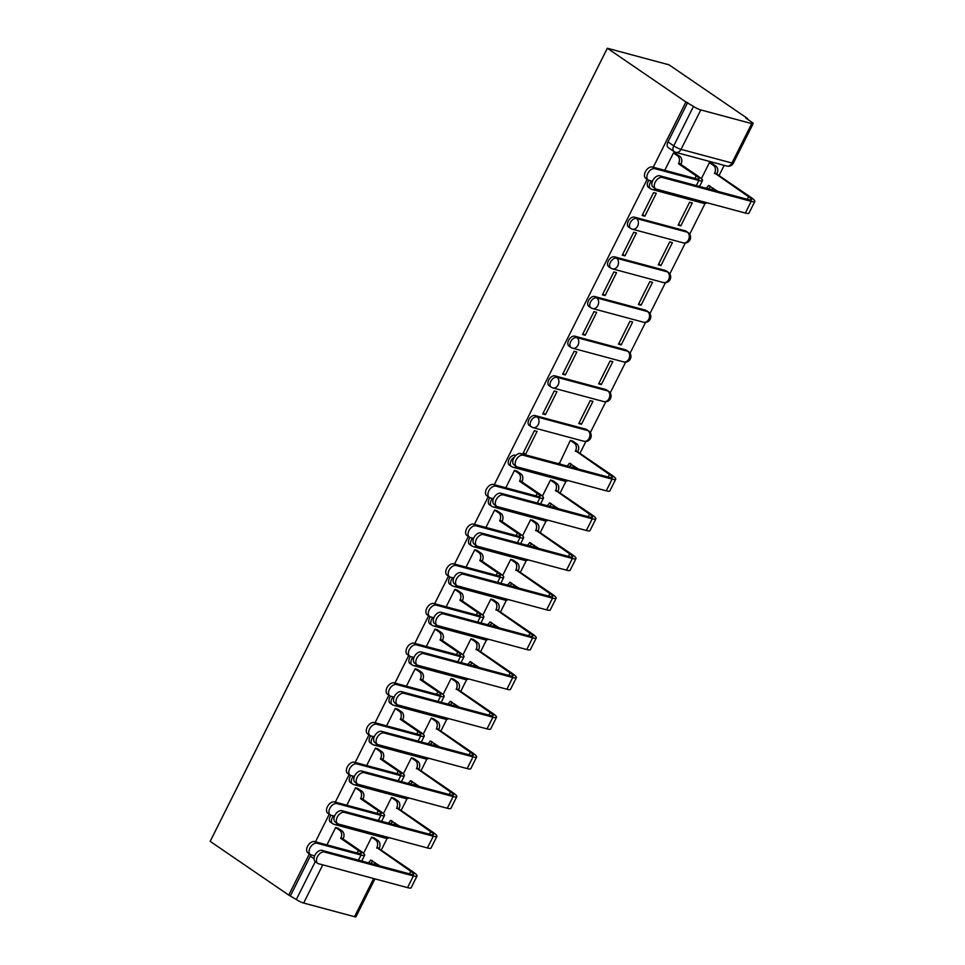 <?xml version="1.0" encoding="UTF-8"?>
<svg xmlns="http://www.w3.org/2000/svg" width="965" height="965" viewBox="0 0 965 965"><rect width="100%" height="100%" fill="white"/><g stroke="black" fill="none" stroke-linecap="round" stroke-linejoin="round"><path stroke-width="1.45" d="M330.923 815.22A5.766 3.595 124.4 0 0 330.163 816.474A5.766 3.595 124.4 0 0 330.512 822.204L332.551 823.603A5.766 3.595 -55.6 0 1 332.213 817.874A5.766 3.595 -55.6 0 1 333.528 815.932M350.802 775.546A5.766 3.595 124.4 0 0 350.042 776.789A5.766 3.595 124.4 0 0 350.379 782.519L352.43 783.918A5.766 3.595 -55.6 0 1 352.092 778.188A5.766 3.595 -55.6 0 1 353.407 776.246M370.669 735.861A5.766 3.595 124.4 0 0 369.909 737.115A5.766 3.595 124.4 0 0 370.246 742.845L372.297 744.244A5.766 3.595 -55.6 0 1 371.959 738.514A5.766 3.595 -55.6 0 1 373.274 736.56M390.536 696.175A5.766 3.595 124.4 0 0 389.776 697.43A5.766 3.595 124.4 0 0 390.125 703.159L392.164 704.559A5.766 3.595 -55.6 0 1 391.826 698.829A5.766 3.595 -55.6 0 1 393.141 696.887M410.415 656.502A5.766 3.595 124.4 0 0 409.655 657.744A5.766 3.595 124.4 0 0 409.992 663.474L412.043 664.885A5.766 3.595 -55.6 0 1 411.705 659.155A5.766 3.595 -55.6 0 1 413.02 657.201M430.281 616.816A5.766 3.595 124.4 0 0 429.522 618.07A5.766 3.595 124.4 0 0 429.859 623.8L431.91 625.199A5.766 3.595 -55.6 0 1 431.572 619.47A5.766 3.595 -55.6 0 1 432.887 617.516M450.148 577.13A5.766 3.595 124.4 0 0 449.388 578.385A5.766 3.595 124.4 0 0 449.738 584.115L451.777 585.514A5.766 3.595 -55.6 0 1 451.439 579.784A5.766 3.595 -55.6 0 1 452.754 577.842M470.027 537.457A5.766 3.595 124.4 0 0 469.267 538.711A5.766 3.595 124.4 0 0 469.605 544.441L471.656 545.84A5.766 3.595 -55.6 0 1 471.318 540.111A5.766 3.595 -55.6 0 1 472.621 538.156M489.894 497.771A5.766 3.595 124.4 0 0 489.134 499.026A5.766 3.595 124.4 0 0 489.472 504.755L491.523 506.155A5.766 3.595 -55.6 0 1 491.185 500.425A5.766 3.595 -55.6 0 1 492.5 498.483M515.829 455.408L515.153 455.227A5.766 3.595 124.4 0 0 509.001 459.34A5.766 3.595 124.4 0 0 509.351 465.07L511.39 466.469A5.766 3.595 -55.6 0 1 511.052 460.739A5.766 3.595 -55.6 0 1 514.345 457.157M585.924 429.208L535.02 415.541A5.766 3.595 124.4 0 0 528.88 419.666A5.766 3.595 124.4 0 0 529.218 425.396L531.269 426.795A5.766 3.595 -55.6 0 1 530.919 421.066A5.766 3.595 -55.6 0 1 537.071 416.94L587.975 430.619A5.766 3.595 -55.6 0 1 588.674 430.933L586.636 429.534A5.766 3.595 124.4 0 0 585.924 429.208L587.975 430.619A5.766 4.403 -75 0 1 589.145 438.243A5.766 4.403 -75 0 1 583.922 441.27A5.766 5.766 0 0 0 588.674 430.933M605.791 389.534L554.887 375.855A5.766 3.595 124.4 0 0 548.747 379.981A5.766 3.595 124.4 0 0 549.085 385.711L551.136 387.11A5.766 3.595 -55.6 0 1 550.798 381.38A5.766 3.595 -55.6 0 1 556.938 377.267L607.841 390.934A5.766 3.595 -55.6 0 1 608.553 391.259L606.503 389.86A5.766 3.595 124.4 0 0 605.791 389.534L607.841 390.934A5.766 4.403 -75 0 1 609.024 398.569A5.766 4.403 -75 0 1 603.801 401.597A5.766 5.766 0 0 0 608.553 391.259M625.658 349.849L574.766 336.182A5.766 3.595 124.4 0 0 568.614 340.307A5.766 3.595 124.4 0 0 568.964 346.025L571.003 347.436A5.766 3.595 -55.6 0 1 570.665 341.707A5.766 3.595 -55.6 0 1 576.817 337.581L627.708 351.248A5.766 3.595 -55.6 0 1 628.42 351.574L626.369 350.174A5.766 3.595 124.4 0 0 625.658 349.849L627.708 351.248A5.766 4.403 -75 0 1 628.891 358.883A5.766 4.403 -75 0 1 623.667 361.911A5.766 5.766 0 0 0 628.42 351.574M645.537 310.175L594.633 296.496A5.766 3.595 124.4 0 0 588.493 300.622A5.766 3.595 124.4 0 0 588.831 306.351L590.882 307.751A5.766 3.595 -55.6 0 1 590.532 302.021A5.766 3.595 -55.6 0 1 596.684 297.896L647.587 311.574A5.766 3.595 -55.6 0 1 648.287 311.9L646.248 310.489A5.766 3.595 124.4 0 0 645.537 310.175L647.587 311.574A5.766 4.403 -75 0 1 648.757 319.21A5.766 4.403 -75 0 1 643.534 322.226A5.766 5.766 0 0 0 648.287 311.9M665.404 270.49L614.5 256.823A5.766 3.595 124.4 0 0 608.36 260.936A5.766 3.595 124.4 0 0 608.698 266.666L610.749 268.065A5.766 3.595 -55.6 0 1 610.411 262.335A5.766 3.595 -55.6 0 1 616.551 258.222L667.454 271.889A5.766 3.595 -55.6 0 1 668.166 272.214L666.115 270.815A5.766 3.595 124.4 0 0 665.404 270.49L667.454 271.889A5.766 4.403 -75 0 1 668.624 279.524A5.766 4.403 -75 0 1 663.413 282.552A5.766 5.766 0 0 0 668.166 272.214M685.271 230.804L634.379 217.137A5.766 3.595 124.4 0 0 628.227 221.262A5.766 3.595 124.4 0 0 628.565 226.992L630.615 228.391A5.766 3.595 -55.6 0 1 630.278 222.662A5.766 3.595 -55.6 0 1 636.43 218.536L687.321 232.203A5.766 3.595 -55.6 0 1 688.033 232.529L685.982 231.13A5.766 3.595 124.4 0 0 685.271 230.804L687.321 232.203A5.766 4.403 -75 0 1 688.503 239.839A5.766 4.403 -75 0 1 683.28 242.866A5.766 5.766 0 0 0 688.033 232.529M648.854 180.322A5.766 3.595 124.4 0 0 648.106 181.577A5.766 3.595 124.4 0 0 648.444 187.306L650.494 188.706A5.766 3.595 -55.6 0 1 650.145 182.976A5.766 3.595 -55.6 0 1 651.459 181.034M374.131 864.375L375.023 862.589M381.247 850.165L387.206 838.259M393.997 824.689L394.89 822.904M401.114 810.491L407.073 798.586M413.876 785.015L414.769 783.23M420.981 770.806L426.952 758.9M433.743 745.33L434.636 743.545M440.86 731.12L446.819 719.215M453.61 705.644L454.503 703.871M460.727 691.447L466.686 679.541M473.489 665.971L474.382 664.185M480.594 651.761L486.565 639.855M493.356 626.285L494.249 624.5M500.473 612.075L506.432 600.17M513.223 586.611L514.116 584.826M520.34 572.402L526.299 560.496M533.102 546.926L533.995 545.141M540.207 532.716L546.178 520.811M552.969 507.24L553.862 505.467M560.086 493.043L566.045 481.137M572.836 467.567L573.729 465.781M579.953 453.357L585.912 441.451M590.327 432.646L605.791 401.766M610.194 392.972L625.658 362.092M630.061 353.286L645.525 322.406M649.94 313.613L665.404 282.721M669.807 273.927L685.271 243.047M689.673 234.242L705.138 203.362M711.929 189.791L712.833 188.018M719.046 175.594L724.172 165.365M747.332 119.117L747.61 118.55L669.022 64.824L607.335 48.25L685.922 101.988L653.245 167.222M309.391 853.892L288.752 895.098L210.177 841.359L607.335 48.25M647.189 179.309L494.285 484.671M488.23 496.758L474.406 524.357M468.351 536.444L454.539 564.043M448.484 576.129L434.672 603.716M428.617 615.803L414.793 643.402M408.75 655.488L394.926 683.087M388.871 695.174L375.059 722.761M369.004 734.848L355.18 762.447M349.137 774.533L335.313 802.12M329.258 814.207L315.446 841.806M374.951 878.874L355.989 916.75A5.766 0.965 -153.4 0 1 354.553 916.714L303.649 903.047A5.766 0.965 -153.4 0 1 296.327 899.525L315.29 861.661M288.752 895.098L296.327 899.525M751.711 123.604L700.807 109.926L681.061 149.358L731.965 163.025L751.711 123.604A5.766 0.965 26.6 0 0 753.146 123.641A5.766 0.965 26.6 0 0 751.578 122.024L745.812 118.068L747.61 118.55M674.8 151.891A5.766 3.595 -55.6 0 1 674.089 151.577A5.766 3.595 -55.6 0 1 673.739 145.848L693.485 106.415L685.922 101.988M693.485 106.415A5.766 0.965 26.6 0 0 700.807 109.926M680.82 225.858L692.279 202.964L689.577 202.24L678.118 225.135L680.82 225.858L678.54 224.302M644.849 216.196L656.309 193.302L653.607 192.578L642.147 215.472L644.849 216.196L642.569 214.64M660.941 265.544L672.412 242.649L669.71 241.925L658.251 264.82L660.941 265.544L658.661 263.976M624.97 255.882L636.442 232.987L633.74 232.263L622.28 255.158L624.97 255.882L622.69 254.314M641.074 305.217L652.533 282.323L649.843 281.599L638.372 304.494L641.074 305.217L638.794 303.661M605.103 295.555L616.563 272.661L613.873 271.937L602.401 294.832L605.103 295.555L602.823 293.999M621.207 344.903L632.666 322.008L629.964 321.285L618.505 344.179L621.207 344.903L618.927 343.347M585.236 335.241L596.696 312.346L593.994 311.623L582.534 334.517L585.236 335.241L582.957 333.685M601.328 384.589L612.799 361.694L610.097 360.97L598.638 383.853L601.328 384.589L599.048 383.021M565.357 374.927L576.829 352.032L574.127 351.308L562.667 374.191L565.357 374.927L563.077 373.358M581.461 424.262L592.932 401.368L590.23 400.644L578.759 423.538L581.461 424.262L579.181 422.706M545.49 414.6L556.95 391.706L554.26 390.982L542.788 413.876L545.49 414.6L543.211 413.044M572.969 441.234L570.363 440.33L559.483 463.381M525.623 454.286L537.083 431.391L534.381 430.667L522.921 453.562L525.623 454.286L523.344 452.73M553.09 480.92L550.484 480.003L542.402 496.155M517.119 471.258L514.514 470.353L505.793 487.771M533.223 520.593L530.617 519.689L522.535 535.84M497.252 510.931L494.647 510.027L485.926 527.445M513.356 560.279L510.75 559.374L502.656 575.514M477.385 550.617L474.768 549.712L466.047 567.131M493.477 599.965L490.871 599.048L482.79 615.2M457.506 590.303L454.901 589.386L446.18 606.816M473.61 639.638L471.004 638.734L462.923 654.873M437.64 629.976L435.034 629.071L426.313 646.49M453.743 679.324L451.137 678.419L443.044 694.559M417.773 669.662L415.155 668.757L406.434 686.175M433.864 718.997L431.258 718.093L423.177 734.244M397.894 709.335L395.288 708.431L386.567 725.849M413.997 758.683L411.392 757.778L403.31 773.918M378.027 749.021L375.421 748.116L366.7 765.534M394.13 798.369L391.525 797.452L383.431 813.604M358.16 788.707L355.554 787.79L346.821 805.22M374.251 838.042L371.646 837.138L363.564 853.289M338.281 828.38L335.675 827.475L326.954 844.894M712.061 163.471L709.456 162.554L701.374 178.706M676.091 153.809L673.486 152.904L664.752 170.322M290.549 895.58L310.296 856.16A5.766 3.595 -55.6 0 1 311.056 854.906M687.719 102.471L667.973 141.891A5.766 3.595 124.4 0 0 668.311 147.621L674.089 151.577A5.766 5.766 0 0 0 675.85 152.386L726.742 166.052A5.766 5.766 0 0 0 733.4 163.061L753.146 123.641M648.191 179.997L645.766 178.344A6.634 4.137 -55.6 0 1 645.718 171.131A6.634 4.137 -55.6 0 1 652.449 167.017L696.416 178.827A10.82 1.809 26.6 0 0 699.118 178.899A10.82 1.809 26.6 0 0 696.187 175.859L678.492 163.761L680.832 164.388L698.527 176.486A14.572 2.437 -153.4 0 1 702.472 180.576A14.572 2.437 -153.4 0 1 698.841 180.479L654.861 168.67A6.634 4.137 124.4 0 0 648.142 172.783A6.634 4.137 124.4 0 0 648.191 179.997A6.634 4.137 124.4 0 0 649.011 180.371L652.437 181.287M678.492 163.761L678.684 163.387A5.766 4.403 -75 0 0 677.502 155.751L679.843 156.378A5.766 4.403 105 0 1 681.025 164.014L680.832 164.388M675.584 153.459L679.843 156.378M673.449 152.965L677.502 155.751M662.255 177.464A6.634 4.137 124.4 0 0 655.537 181.577A6.634 4.137 124.4 0 0 655.585 188.79A6.634 4.137 124.4 0 0 656.405 189.164L745.342 213.048L751.204 201.347L662.255 177.464L659.843 175.799L748.78 199.695A10.82 1.809 26.6 0 0 751.47 199.755A10.82 1.809 26.6 0 0 748.538 196.727L714.655 173.049A5.766 4.403 -75 0 0 713.485 165.413L709.42 162.627M706.32 202.566A5.766 4.403 -75 0 1 703.147 203.193L652.256 189.514A5.766 5.766 0 0 1 650.494 188.706A5.766 3.595 -55.6 0 0 651.194 189.031A5.766 4.403 -75 0 0 652.256 189.514A5.766 4.403 -75 0 0 655.573 188.778L653.16 187.138A6.634 4.137 -55.6 0 1 653.112 179.924A6.634 4.137 -55.6 0 1 659.843 175.799M714.462 173.423L716.802 174.05L750.879 197.355A14.572 2.437 -153.4 0 1 754.823 201.444A14.572 2.437 -153.4 0 1 751.204 201.347M711.555 163.121L715.813 166.04A5.766 4.403 105 0 1 716.995 173.676L716.802 174.05M705.91 188.175A5.766 4.403 -75 0 0 708.419 185.509L717.695 191.347M710.578 186.474A5.766 4.403 105 0 1 708.25 188.802M754.823 201.444L748.973 213.144A14.572 2.437 -153.4 0 1 745.342 213.048M489.231 497.445L486.806 495.793A6.634 4.137 -55.6 0 1 486.746 488.58A6.634 4.137 -55.6 0 1 493.477 484.466L537.457 496.275A10.82 1.809 26.6 0 0 540.147 496.348A10.82 1.809 26.6 0 0 537.216 493.308L519.532 481.209L521.86 481.837L539.556 493.935A14.572 2.437 -153.4 0 1 543.5 498.024A14.572 2.437 -153.4 0 1 539.881 497.928L495.901 486.119A6.634 4.137 124.4 0 0 489.171 490.232A6.634 4.137 124.4 0 0 489.231 497.445A6.634 4.137 124.4 0 0 490.039 497.819L493.465 498.736M519.532 481.209L519.713 480.835A5.766 4.403 -75 0 0 518.543 473.2L520.883 473.827A5.766 4.403 105 0 1 522.053 481.463L521.86 481.837M516.625 470.908L520.883 473.827M514.478 470.413L518.543 473.2M469.352 537.131L466.939 535.466A6.634 4.137 -55.6 0 1 466.879 528.265A6.634 4.137 -55.6 0 1 473.61 524.14L517.59 535.949A10.82 1.809 26.6 0 0 520.28 536.021A10.82 1.809 26.6 0 0 517.349 532.994L499.653 520.895L501.993 521.522L519.689 533.621A14.572 2.437 -153.4 0 1 523.633 537.698A14.572 2.437 -153.4 0 1 520.002 537.614L476.034 525.792A6.634 4.137 124.4 0 0 469.304 529.918A6.634 4.137 124.4 0 0 469.352 537.131A6.634 4.137 124.4 0 0 470.172 537.505L473.598 538.422M499.653 520.895L499.846 520.509A5.766 4.403 -75 0 0 498.676 512.873L501.004 513.501A5.766 4.403 105 0 1 502.186 521.136L501.993 521.522M496.746 510.594L501.004 513.501M494.611 510.099L498.676 512.873M449.485 576.805L447.06 575.152A6.634 4.137 -55.6 0 1 447.012 567.939A6.634 4.137 -55.6 0 1 453.743 563.825L497.711 575.635A10.82 1.809 26.6 0 0 500.401 575.707A10.82 1.809 26.6 0 0 497.482 572.667L479.786 560.569L482.126 561.208L499.81 573.294A14.572 2.437 -153.4 0 1 503.754 577.384A14.572 2.437 -153.4 0 1 500.135 577.287L456.156 565.478A6.634 4.137 124.4 0 0 449.437 569.591A6.634 4.137 124.4 0 0 449.485 576.805A6.634 4.137 124.4 0 0 450.305 577.179L453.731 578.095M479.786 560.569L479.979 560.195A5.766 4.403 -75 0 0 478.797 552.559L481.137 553.186A5.766 4.403 105 0 1 482.319 560.822L482.126 561.208M476.879 550.279L481.137 553.186M474.732 549.785L478.797 552.559M429.618 616.49L427.193 614.838A6.634 4.137 -55.6 0 1 427.145 607.624A6.634 4.137 -55.6 0 1 433.864 603.511L477.844 615.32A10.82 1.809 26.6 0 0 480.534 615.381A10.82 1.809 26.6 0 0 477.603 612.353L459.919 600.254L462.247 600.881L479.943 612.98A14.572 2.437 -153.4 0 1 483.887 617.069A14.572 2.437 -153.4 0 1 480.268 616.973L436.289 605.164A6.634 4.137 124.4 0 0 429.558 609.277A6.634 4.137 124.4 0 0 429.618 616.49A6.634 4.137 124.4 0 0 430.426 616.864L433.852 617.781M459.919 600.254L460.1 599.868A5.766 4.403 -75 0 0 458.93 592.245L461.27 592.872A5.766 4.403 105 0 1 462.44 600.507L462.247 600.881M457.012 589.953L461.27 592.872M454.865 589.458L458.93 592.245M409.739 656.164L407.327 654.511A6.634 4.137 -55.6 0 1 407.266 647.298A6.634 4.137 -55.6 0 1 413.997 643.185L457.977 654.994A10.82 1.809 26.6 0 0 460.667 655.066A10.82 1.809 26.6 0 0 457.736 652.038L440.04 639.94L442.38 640.567L460.076 652.666A14.572 2.437 -153.4 0 1 464.02 656.743A14.572 2.437 -153.4 0 1 460.389 656.658L416.422 644.837A6.634 4.137 124.4 0 0 409.691 648.962A6.634 4.137 124.4 0 0 409.739 656.164A6.634 4.137 124.4 0 0 410.559 656.538L413.985 657.467M440.04 639.94L440.233 639.554A5.766 4.403 -75 0 0 439.063 631.918L441.391 632.545A5.766 4.403 105 0 1 442.573 640.181L442.38 640.567M437.133 629.638L441.391 632.545M434.998 629.144L439.063 631.918M389.872 695.849L387.447 694.197A6.634 4.137 -55.6 0 1 387.399 686.984A6.634 4.137 -55.6 0 1 394.13 682.87L438.098 694.679A10.82 1.809 26.6 0 0 440.788 694.752A10.82 1.809 26.6 0 0 437.869 691.712L420.173 679.613L422.513 680.241L440.197 692.339A14.572 2.437 -153.4 0 1 444.141 696.428A14.572 2.437 -153.4 0 1 440.522 696.332L396.543 684.523A6.634 4.137 124.4 0 0 389.824 688.636A6.634 4.137 124.4 0 0 389.872 695.849A6.634 4.137 124.4 0 0 390.692 696.223L394.118 697.14M420.173 679.613L420.366 679.239A5.766 4.403 -75 0 0 419.184 671.604L421.524 672.231A5.766 4.403 105 0 1 422.706 679.867L422.513 680.241M417.266 669.324L421.524 672.231M415.131 668.829L419.184 671.604M370.005 735.535L367.581 733.883A6.634 4.137 -55.6 0 1 367.532 726.669A6.634 4.137 -55.6 0 1 374.251 722.544L418.231 734.365A10.82 1.809 26.6 0 0 420.921 734.425A10.82 1.809 26.6 0 0 417.99 731.398L400.306 719.299L402.646 719.926L420.33 732.025A14.572 2.437 -153.4 0 1 424.274 736.114A14.572 2.437 -153.4 0 1 420.656 736.018L376.676 724.208A6.634 4.137 124.4 0 0 369.945 728.322A6.634 4.137 124.4 0 0 370.005 735.535A6.634 4.137 124.4 0 0 370.813 735.909L374.251 736.826M400.306 719.299L400.499 718.913A5.766 4.403 -75 0 0 399.317 711.277L401.657 711.917A5.766 4.403 105 0 1 402.827 719.54L402.646 719.926M397.399 708.998L401.657 711.917M395.252 708.503L399.317 711.277M350.126 775.209L347.714 773.556A6.634 4.137 -55.6 0 1 347.653 766.343A6.634 4.137 -55.6 0 1 354.384 762.229L398.364 774.039A10.82 1.809 26.6 0 0 401.054 774.111A10.82 1.809 26.6 0 0 398.123 771.071L380.427 758.985L382.767 759.612L400.463 771.711A14.572 2.437 -153.4 0 1 404.407 775.788A14.572 2.437 -153.4 0 1 400.777 775.691L356.809 763.882A6.634 4.137 124.4 0 0 350.078 768.007A6.634 4.137 124.4 0 0 350.126 775.209A6.634 4.137 124.4 0 0 350.946 775.583L354.372 776.511M380.427 758.985L380.62 758.599A5.766 4.403 -75 0 0 379.45 750.963L381.778 751.59A5.766 4.403 105 0 1 382.96 759.226L382.767 759.612M377.52 748.683L381.778 751.59M375.385 748.189L379.45 750.963M330.259 814.894L327.835 813.242A6.634 4.137 -55.6 0 1 327.786 806.028A6.634 4.137 -55.6 0 1 334.517 801.915L378.485 813.724A10.82 1.809 26.6 0 0 381.175 813.797A10.82 1.809 26.6 0 0 378.256 810.757L360.56 798.658L362.9 799.285L380.584 811.384A14.572 2.437 -153.4 0 1 384.54 815.473A14.572 2.437 -153.4 0 1 380.91 815.377L336.93 803.568A6.634 4.137 124.4 0 0 330.211 807.681A6.634 4.137 124.4 0 0 330.259 814.894A6.634 4.137 124.4 0 0 331.079 815.268L334.505 816.185M360.56 798.658L360.753 798.284A5.766 4.403 -75 0 0 359.571 790.649L361.911 791.276A5.766 4.403 105 0 1 363.093 798.911L362.9 799.285M357.653 788.357L361.911 791.276M355.518 787.862L359.571 790.649M523.163 455.227A6.634 4.137 124.4 0 0 516.432 459.34A6.634 4.137 124.4 0 0 516.492 466.553A6.634 4.137 124.4 0 0 517.3 466.927L606.249 490.811L612.112 479.11L523.163 455.227L520.75 453.574L609.687 477.458A10.82 1.809 26.6 0 0 612.377 477.53A10.82 1.809 26.6 0 0 609.446 474.491L575.562 450.812A5.766 4.403 -75 0 0 574.38 443.176L570.327 440.402M516.492 466.553L514.068 464.901A6.634 4.137 -55.6 0 1 514.019 457.687A6.634 4.137 -55.6 0 1 520.75 453.574M575.369 451.198L577.709 451.825L611.786 475.118A14.572 2.437 -153.4 0 1 615.73 479.207A14.572 2.437 -153.4 0 1 612.112 479.11M572.462 440.896L576.72 443.804A5.766 4.403 105 0 1 577.902 451.439L577.709 451.825M558.988 463.043L560.918 464.358M566.817 465.95A5.766 4.403 -75 0 0 569.314 463.272L578.602 469.111M571.473 464.237A5.766 4.403 105 0 1 569.157 466.578M615.73 479.207L609.868 490.908A14.572 2.437 -153.4 0 1 606.249 490.811M503.296 494.912A6.634 4.137 124.4 0 0 496.565 499.026A6.634 4.137 124.4 0 0 496.613 506.239A6.634 4.137 124.4 0 0 497.433 506.613L586.37 530.497L592.233 518.796L503.296 494.912L500.871 493.248L589.82 517.144A10.82 1.809 26.6 0 0 592.51 517.204A10.82 1.809 26.6 0 0 589.579 514.176L555.695 490.497A5.766 4.403 -75 0 0 554.513 482.862L550.448 480.075M496.613 506.239L494.201 504.586A6.634 4.137 -55.6 0 1 494.14 497.373A6.634 4.137 -55.6 0 1 500.871 493.248M555.502 490.871L557.842 491.499L591.919 514.803A14.572 2.437 -153.4 0 1 595.863 518.893A14.572 2.437 -153.4 0 1 592.233 518.796M552.595 480.57L556.853 483.489A5.766 4.403 105 0 1 558.023 491.125L557.842 491.499M546.95 505.624A5.766 4.403 -75 0 0 549.447 502.958L558.735 508.796M551.606 503.923A5.766 4.403 105 0 1 549.29 506.251M595.863 518.893L590.001 530.593A14.572 2.437 -153.4 0 1 586.37 530.497M483.429 534.586A6.634 4.137 124.4 0 0 476.698 538.711A6.634 4.137 124.4 0 0 476.746 545.913A6.634 4.137 124.4 0 0 477.566 546.287L566.503 570.182L572.366 558.482L483.429 534.586L481.004 532.933L569.941 556.817A10.82 1.809 26.6 0 0 572.631 556.889A10.82 1.809 26.6 0 0 569.7 553.862L535.816 530.171A5.766 4.403 -75 0 0 534.646 522.535L530.581 519.761M527.481 559.7A5.766 4.403 -75 0 1 524.309 560.315L473.417 546.648A5.766 5.766 0 0 1 471.656 545.84A5.766 3.595 -55.6 0 0 472.368 546.166A5.766 4.403 -75 0 0 473.417 546.648A5.766 4.403 -75 0 0 476.746 545.913L474.322 544.26A6.634 4.137 -55.6 0 1 474.273 537.047A6.634 4.137 -55.6 0 1 481.004 532.933M535.623 530.557L537.963 531.184L572.04 554.489A14.572 2.437 -153.4 0 1 575.984 558.566A14.572 2.437 -153.4 0 1 572.366 558.482M532.728 520.256L536.986 523.163A5.766 4.403 105 0 1 538.156 530.798L537.963 531.184M527.071 545.309A5.766 4.403 -75 0 0 529.58 542.632L538.856 548.47M531.739 543.597A5.766 4.403 105 0 1 529.411 545.937M575.984 558.566L570.134 570.267A14.572 2.437 -153.4 0 1 566.503 570.182M463.55 574.271A6.634 4.137 124.4 0 0 456.831 578.385A6.634 4.137 124.4 0 0 456.879 585.598A6.634 4.137 124.4 0 0 457.687 585.972L546.636 609.856L552.499 598.155L463.55 574.271L461.137 572.619L550.074 596.503A10.82 1.809 26.6 0 0 552.764 596.575A10.82 1.809 26.6 0 0 549.833 593.535L515.949 569.857A5.766 4.403 -75 0 0 514.767 562.221L510.714 559.447M507.614 599.374A5.766 4.403 -75 0 1 504.442 600.001L453.538 586.322A5.766 5.766 0 0 1 451.777 585.514A5.766 3.595 -55.6 0 0 452.489 585.839A5.766 4.403 -75 0 0 453.538 586.322A5.766 4.403 -75 0 0 456.867 585.598L454.455 583.946A6.634 4.137 -55.6 0 1 454.406 576.732A6.634 4.137 -55.6 0 1 461.137 572.619M515.756 570.231L518.096 570.858L552.173 594.163A14.572 2.437 -153.4 0 1 556.117 598.252A14.572 2.437 -153.4 0 1 552.499 598.155M512.849 559.941L517.107 562.848A5.766 4.403 105 0 1 518.289 570.484L518.096 570.858M507.204 584.983A5.766 4.403 -75 0 0 509.713 582.317L518.989 588.155M511.86 583.282A5.766 4.403 105 0 1 509.544 585.622M556.117 598.252L550.255 609.952A14.572 2.437 -153.4 0 1 546.636 609.856M443.683 613.945A6.634 4.137 124.4 0 0 436.952 618.07A6.634 4.137 124.4 0 0 437.012 625.284A6.634 4.137 124.4 0 0 437.82 625.646L526.769 649.542L532.62 637.841L443.683 613.945L441.258 612.293L530.207 636.188A10.82 1.809 26.6 0 0 532.897 636.249A10.82 1.809 26.6 0 0 529.966 633.221L496.082 609.53A5.766 4.403 -75 0 0 494.9 601.907L490.835 599.12M487.735 639.059A5.766 4.403 -75 0 1 484.575 639.674L433.671 626.008A5.766 5.766 0 0 1 431.91 625.199A5.766 3.595 -55.6 0 0 432.622 625.525A5.766 4.403 -75 0 0 433.671 626.008A5.766 4.403 -75 0 0 437 625.272L434.588 623.619A6.634 4.137 -55.6 0 1 434.527 616.418A6.634 4.137 -55.6 0 1 441.258 612.293M495.889 609.916L498.23 610.543L532.306 633.848A14.572 2.437 -153.4 0 1 536.25 637.937A14.572 2.437 -153.4 0 1 532.62 637.841M492.982 599.615L497.24 602.534A5.766 4.403 105 0 1 498.41 610.157L498.23 610.543M487.337 624.669A5.766 4.403 -75 0 0 489.834 622.003L499.122 627.829M491.993 622.968A5.766 4.403 105 0 1 489.677 625.296M536.25 637.937L530.388 649.638A14.572 2.437 -153.4 0 1 526.769 649.542M423.816 653.631A6.634 4.137 124.4 0 0 417.085 657.744A6.634 4.137 124.4 0 0 417.133 664.957A6.634 4.137 124.4 0 0 417.954 665.331L506.89 689.215L512.753 677.514L423.816 653.631L421.391 651.978L510.328 675.862A10.82 1.809 26.6 0 0 513.018 675.934A10.82 1.809 26.6 0 0 510.099 672.895L476.203 649.216A5.766 4.403 -75 0 0 475.033 641.58L470.968 638.806M467.868 678.745A5.766 4.403 -75 0 1 464.696 679.36L413.804 665.693A5.766 5.766 0 0 1 412.043 664.885A5.766 3.595 -55.6 0 0 412.755 665.199A5.766 4.403 -75 0 0 413.804 665.693A5.766 4.403 -75 0 0 417.133 664.957L414.709 663.305A6.634 4.137 -55.6 0 1 414.661 656.091A6.634 4.137 -55.6 0 1 421.391 651.978M476.01 649.602L478.351 650.229L512.427 673.534A14.572 2.437 -153.4 0 1 516.371 677.611A14.572 2.437 -153.4 0 1 512.753 677.514M473.115 639.3L477.373 642.207A5.766 4.403 105 0 1 478.544 649.843L478.351 650.229M467.458 664.354A5.766 4.403 -75 0 0 469.967 661.676L479.243 667.515M472.126 662.641A5.766 4.403 105 0 1 469.798 664.981M516.371 677.611L510.521 689.312A14.572 2.437 -153.4 0 1 506.89 689.215M403.937 693.316A6.634 4.137 124.4 0 0 397.218 697.43A6.634 4.137 124.4 0 0 397.266 704.643A6.634 4.137 124.4 0 0 398.087 705.017L487.023 728.901L492.886 717.2L403.937 693.316L401.524 691.652L490.461 715.548A10.82 1.809 26.6 0 0 493.151 715.62A10.82 1.809 26.6 0 0 490.22 712.58L456.336 688.901A5.766 4.403 -75 0 0 455.154 681.266L451.101 678.479M448.001 718.418A5.766 4.403 -75 0 1 444.829 719.046L393.925 705.367A5.766 5.766 0 0 1 392.164 704.559A5.766 3.595 -55.6 0 0 392.876 704.884A5.766 4.403 -75 0 0 393.925 705.367A5.766 4.403 -75 0 0 397.254 704.631L394.842 702.99A6.634 4.137 -55.6 0 1 394.794 695.777A6.634 4.137 -55.6 0 1 401.524 691.652M456.143 689.275L458.484 689.903L492.56 713.207A14.572 2.437 -153.4 0 1 496.505 717.297A14.572 2.437 -153.4 0 1 492.886 717.2M453.236 678.974L457.494 681.893A5.766 4.403 105 0 1 458.677 689.529L458.484 689.903M447.591 704.028A5.766 4.403 -75 0 0 450.1 701.362L459.376 707.2M452.259 702.327A5.766 4.403 105 0 1 449.931 704.655M496.505 717.297L490.642 728.997A14.572 2.437 -153.4 0 1 487.023 728.901M384.07 732.99A6.634 4.137 124.4 0 0 377.339 737.115A6.634 4.137 124.4 0 0 377.399 744.317A6.634 4.137 124.4 0 0 378.208 744.691L467.156 768.586L473.007 756.886L384.07 732.99L381.645 731.337L470.594 755.221A10.82 1.809 26.6 0 0 473.284 755.293A10.82 1.809 26.6 0 0 470.353 752.266L436.469 728.575A5.766 4.403 -75 0 0 435.287 720.939L431.222 718.165M428.122 758.104A5.766 4.403 -75 0 1 424.962 758.719L374.058 745.052A5.766 5.766 0 0 1 372.297 744.244A5.766 3.595 -55.6 0 0 373.009 744.57A5.766 4.403 -75 0 0 374.058 745.052A5.766 4.403 -75 0 0 377.387 744.317L374.975 742.664A6.634 4.137 -55.6 0 1 374.927 735.451A6.634 4.137 -55.6 0 1 381.645 731.337M436.276 728.961L438.617 729.588L472.693 752.893A14.572 2.437 -153.4 0 1 476.638 756.97A14.572 2.437 -153.4 0 1 473.007 756.886M433.369 718.66L437.628 721.567A5.766 4.403 105 0 1 438.81 729.202L438.617 729.588M427.724 743.713A5.766 4.403 -75 0 0 430.221 741.048L439.509 746.874M432.38 742.001A5.766 4.403 105 0 1 430.064 744.341M476.638 756.97L470.775 768.671A14.572 2.437 -153.4 0 1 467.156 768.586M364.203 772.675A6.634 4.137 124.4 0 0 357.472 776.789A6.634 4.137 124.4 0 0 357.52 784.002A6.634 4.137 124.4 0 0 358.341 784.376L447.278 808.26L453.14 796.559L364.203 772.675L361.779 771.023L450.715 794.907A10.82 1.809 26.6 0 0 453.405 794.979A10.82 1.809 26.6 0 0 450.486 791.939L416.591 768.261A5.766 4.403 -75 0 0 415.42 760.625L411.355 757.851M408.255 797.778A5.766 4.403 -75 0 1 405.083 798.405L354.191 784.738A5.766 5.766 0 0 1 352.43 783.918A5.766 3.595 -55.6 0 0 353.142 784.243A5.766 4.403 -75 0 0 354.191 784.738A5.766 4.403 -75 0 0 357.52 784.002L355.108 782.35A6.634 4.137 -55.6 0 1 355.048 775.136A6.634 4.137 -55.6 0 1 361.779 771.023M416.41 768.647L418.738 769.274L452.814 792.567A14.572 2.437 -153.4 0 1 456.759 796.656A14.572 2.437 -153.4 0 1 453.14 796.559M413.503 758.345L417.761 761.252A5.766 4.403 105 0 1 418.931 768.888L418.738 769.274M407.857 783.399A5.766 4.403 -75 0 0 410.354 780.721L419.63 786.559M412.513 781.686A5.766 4.403 105 0 1 410.185 784.026M456.759 796.656L450.908 808.356A14.572 2.437 -153.4 0 1 447.278 808.26M344.324 812.361A6.634 4.137 124.4 0 0 337.605 816.474A6.634 4.137 124.4 0 0 337.654 823.688A6.634 4.137 124.4 0 0 338.474 824.062L427.411 847.946L433.273 836.245L344.324 812.361L341.912 810.697L430.848 834.592A10.82 1.809 26.6 0 0 433.538 834.653A10.82 1.809 26.6 0 0 430.607 831.625L396.724 807.946A5.766 4.403 -75 0 0 395.541 800.311L391.488 797.524M388.388 837.463A5.766 4.403 -75 0 1 385.216 838.09L334.312 824.412A5.766 5.766 0 0 1 332.551 823.603A5.766 3.595 -55.6 0 0 333.263 823.929A5.766 4.403 -75 0 0 334.312 824.412A5.766 4.403 -75 0 0 337.641 823.676L335.229 822.023A6.634 4.137 -55.6 0 1 335.181 814.822A6.634 4.137 -55.6 0 1 341.912 810.697M396.531 808.32L398.871 808.947L432.947 832.252A14.572 2.437 -153.4 0 1 436.892 836.341A14.572 2.437 -153.4 0 1 433.273 836.245M393.623 798.019L397.882 800.938A5.766 4.403 105 0 1 399.064 808.574L398.871 808.947M387.978 823.073A5.766 4.403 -75 0 0 390.487 820.407L399.763 826.245M392.646 821.372A5.766 4.403 105 0 1 390.318 823.7M436.892 836.341L431.029 848.042A14.572 2.437 -153.4 0 1 427.411 847.946M310.392 854.58L307.968 852.915A6.634 4.137 -55.6 0 1 307.919 845.714A6.634 4.137 -55.6 0 1 314.638 841.589L358.618 853.398A10.82 1.809 26.6 0 0 361.308 853.47A10.82 1.809 26.6 0 0 358.377 850.442L340.693 838.344L343.033 838.971L360.717 851.07A14.572 2.437 -153.4 0 1 364.661 855.147A14.572 2.437 -153.4 0 1 361.043 855.062L317.063 843.241A6.634 4.137 124.4 0 0 310.332 847.367A6.634 4.137 124.4 0 0 310.392 854.58A6.634 4.137 124.4 0 0 311.2 854.942L314.638 855.871M340.693 838.344L340.886 837.958A5.766 4.403 -75 0 0 339.704 830.322L342.044 830.949A5.766 4.403 105 0 1 343.214 838.585L343.033 838.971M337.786 828.042L342.044 830.949M335.639 827.548L339.704 830.322M324.457 852.035A6.634 4.137 124.4 0 0 317.726 856.16A6.634 4.137 124.4 0 0 317.787 863.361A6.634 4.137 124.4 0 0 318.595 863.735L407.544 887.631L413.394 875.93L324.457 852.035L322.033 850.382L410.981 874.266A10.82 1.809 26.6 0 0 413.671 874.338A10.82 1.809 26.6 0 0 410.74 871.311L376.857 847.62A5.766 4.403 -75 0 0 375.675 839.984L371.609 837.21M317.787 863.361L315.362 861.709A6.634 4.137 -55.6 0 1 315.314 854.495A6.634 4.137 -55.6 0 1 322.033 850.382M376.664 848.006L379.004 848.633L413.08 871.938A14.572 2.437 -153.4 0 1 417.025 876.015A14.572 2.437 -153.4 0 1 413.394 875.93M373.757 837.704L378.015 840.611A5.766 4.403 105 0 1 379.197 848.247L379.004 848.633M368.111 862.758A5.766 4.403 -75 0 0 370.608 860.08L379.896 865.919M372.767 861.045A5.766 4.403 105 0 1 370.451 863.385M417.025 876.015L411.162 887.716A14.572 2.437 -153.4 0 1 407.544 887.631M535.02 415.541L537.071 416.94A5.766 4.403 105 0 1 538.241 424.576A5.766 4.403 -75 0 1 533.03 427.604A5.766 4.403 -75 0 1 531.98 427.121A5.766 3.595 -55.6 0 1 531.269 426.795A5.766 5.766 0 0 0 533.03 427.604L583.922 441.27M554.887 375.855L556.938 377.267A5.766 4.403 105 0 1 558.12 384.89A5.766 4.403 -75 0 1 552.897 387.918A5.766 4.403 -75 0 1 551.847 387.435A5.766 3.595 -55.6 0 1 551.136 387.11A5.766 5.766 0 0 0 552.897 387.918L603.801 401.597M574.766 336.182L576.817 337.581A5.766 4.403 105 0 1 577.987 345.217A5.766 4.403 -75 0 1 572.764 348.244A5.766 4.403 -75 0 1 571.714 347.75A5.766 3.595 -55.6 0 1 571.003 347.436A5.766 5.766 0 0 0 572.764 348.244L623.667 361.911M594.633 296.496L596.684 297.896A5.766 4.403 105 0 1 597.854 305.531A5.766 4.403 -75 0 1 592.643 308.559A5.766 4.403 -75 0 1 591.581 308.076A5.766 3.595 -55.6 0 1 590.882 307.751A5.766 5.766 0 0 0 592.643 308.559L643.534 322.226M614.5 256.823L616.551 258.222A5.766 4.403 105 0 1 617.733 265.858A5.766 4.403 -75 0 1 612.51 268.873A5.766 4.403 -75 0 1 611.46 268.391A5.766 3.595 -55.6 0 1 610.749 268.065A5.766 5.766 0 0 0 612.51 268.873L663.413 282.552M634.379 217.137L636.43 218.536A5.766 4.403 105 0 1 637.6 226.172A5.766 4.403 -75 0 1 632.377 229.2A5.766 4.403 -75 0 1 631.327 228.717A5.766 3.595 -55.6 0 1 630.615 228.391A5.766 5.766 0 0 0 632.377 229.2L683.28 242.866M322.768 864.857L303.649 903.047M354.553 916.714L373.672 878.524M567.227 480.329A5.766 4.403 -75 0 1 564.055 480.956L513.151 467.289A5.766 4.403 -75 0 1 512.101 466.795A5.766 3.595 -55.6 0 1 511.39 466.469A5.766 5.766 0 0 0 513.151 467.289A5.766 4.403 -75 0 0 516.48 466.553M547.348 520.014A5.766 4.403 -75 0 1 544.188 520.642L493.284 506.963A5.766 4.403 -75 0 1 492.234 506.48A5.766 3.595 -55.6 0 1 491.523 506.155A5.766 5.766 0 0 0 493.284 506.963A5.766 4.403 -75 0 0 496.613 506.227M667.973 141.891L673.739 145.848A5.766 0.965 -153.4 0 0 681.061 149.358A5.766 4.403 105 0 1 675.85 152.386M310.296 856.16L314.035 858.717M733.4 163.061A5.766 0.965 26.6 0 1 731.965 163.025A5.766 4.403 105 0 1 726.742 166.052M652.449 167.017L654.861 168.67M678.684 163.387L681.025 164.014M696.187 175.859L694.909 178.416M698.841 180.479L696.284 185.594M716.995 173.676L714.655 173.049M747.26 199.285L748.538 196.727M715.813 166.04L713.485 165.413M709.649 185.835L708.419 185.509M493.477 484.466L495.901 486.119M519.713 480.835L522.053 481.463M537.216 493.308L535.937 495.865M539.881 497.928L537.312 503.042M473.61 524.14L476.034 525.792M499.846 520.509L502.186 521.136M517.349 532.994L516.07 535.551M520.002 537.614L517.445 542.716M453.743 563.825L456.156 565.478M479.979 560.195L482.319 560.822M497.482 572.667L496.191 575.224M500.135 577.287L497.578 582.402M433.864 603.511L436.289 605.164M460.1 599.868L462.44 600.507M477.603 612.353L476.324 614.91M480.268 616.973L477.699 622.087M413.997 643.185L416.422 644.837M440.233 639.554L442.573 640.181M457.736 652.038L456.457 654.584M460.389 656.658L457.832 661.761M394.13 682.87L396.543 684.523M420.366 679.239L422.706 679.867M437.869 691.712L436.578 694.269M440.522 696.332L437.965 701.446M374.251 722.544L376.676 724.208M400.499 718.913L402.827 719.54M417.99 731.398L416.711 733.955M420.656 736.018L418.086 741.132M354.384 762.229L356.809 763.882M380.62 758.599L382.96 759.226M398.123 771.071L396.844 773.628M400.777 775.691L398.219 780.806M334.517 801.915L336.93 803.568M360.753 798.284L363.093 798.911M378.256 810.757L376.965 813.314M380.91 815.377L378.352 820.491M577.902 451.439L575.562 450.812M608.167 477.048L609.446 474.491M576.72 443.804L574.38 443.176M570.556 463.61L569.314 463.272M558.023 491.125L555.695 490.497M588.3 516.733L589.579 514.176M556.853 483.489L554.513 482.862M550.677 503.284L549.447 502.958M538.156 530.798L535.816 530.171M568.421 556.419L569.7 553.862M536.986 523.163L534.646 522.535M530.81 542.969L529.58 542.632M518.289 570.484L515.949 569.857M548.554 596.093L549.833 593.535M517.107 562.848L514.767 562.221M510.943 582.655L509.713 582.317M498.41 610.157L496.082 609.53M528.687 635.778L529.966 633.221M497.24 602.534L494.9 601.907M491.064 622.328L489.834 622.003M478.544 649.843L476.203 649.216M508.808 675.452L510.099 672.895M477.373 642.207L475.033 641.58M471.197 662.014L469.967 661.676M458.677 689.529L456.336 688.901M488.941 715.137L490.22 712.58M457.494 681.893L455.154 681.266M451.331 701.688L450.1 701.362M438.81 729.202L436.469 728.575M469.074 754.823L470.353 752.266M437.628 721.567L435.287 720.939M431.452 741.373L430.221 741.048M418.931 768.888L416.591 768.261M449.195 794.497L450.486 791.939M417.761 761.252L415.42 760.625M411.585 781.059L410.354 780.721M399.064 808.574L396.724 807.946M429.329 834.182L430.607 831.625M397.882 800.938L395.541 800.311M391.718 820.732L390.487 820.407M314.638 841.589L317.063 843.241M340.886 837.958L343.214 838.585M358.377 850.442L357.098 853M361.043 855.062L358.485 860.165M379.197 848.247L376.857 847.62M409.462 873.856L410.74 871.311M378.015 840.611L375.675 839.984M371.851 860.418L370.608 860.08M703.147 203.193A5.766 5.766 0 0 0 707.188 202.795M564.055 480.956A5.766 5.766 0 0 0 568.083 480.57M544.188 520.642A5.766 5.766 0 0 0 548.216 520.244M524.309 560.315A5.766 5.766 0 0 0 528.35 559.929M504.442 600.001A5.766 5.766 0 0 0 508.471 599.615M484.575 639.674A5.766 5.766 0 0 0 488.604 639.288M464.696 679.36A5.766 5.766 0 0 0 468.737 678.974M444.829 719.046A5.766 5.766 0 0 0 448.858 718.648M424.962 758.719A5.766 5.766 0 0 0 428.991 758.333M405.083 798.405A5.766 5.766 0 0 0 409.124 798.019M385.216 838.09A5.766 5.766 0 0 0 389.245 837.692M702.472 180.576L699.516 186.462M543.5 498.024L540.557 503.911M523.633 537.698L520.678 543.585M503.754 577.384L500.811 583.27M483.887 617.069L480.944 622.956M464.02 656.743L461.065 662.629M444.141 696.428L441.198 702.315M424.274 736.114L421.331 742.001M404.407 775.788L401.452 781.674M384.54 815.473L381.585 821.36M364.661 855.147L361.718 861.033"/></g></svg>

